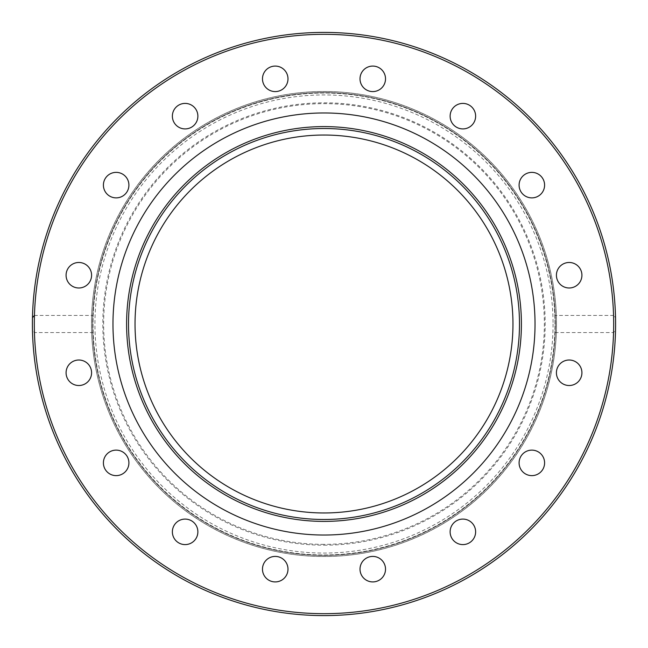 <?xml version="1.0" encoding="UTF-8"?>
<svg xmlns="http://www.w3.org/2000/svg" width="648" height="648" viewBox="0 0 648 648"><rect width="100%" height="100%" fill="white"/><g stroke="black" fill="none" stroke-linecap="round" stroke-linejoin="round"><path stroke-width="0.49" stroke-dasharray="3.24 2.43" d="M112.971 324A211.029 211.029 0 0 1 324 112.971A211.029 211.029 0 0 1 535.029 324A211.029 211.029 0 0 1 324 535.029A211.029 211.029 0 0 1 112.971 324M555.206 315.422L555.206 332.578L613.551 332.578L615.527 330.367L615.527 317.633A291.6 291.6 0 0 0 324 32.4A291.6 291.6 0 0 0 32.473 317.633L32.473 330.367L34.449 332.578L92.794 332.578L92.64 324A231.36 231.36 0 0 1 324 92.64A231.36 231.36 0 0 1 555.36 324A231.36 231.36 0 0 0 324 92.64A231.36 231.36 0 0 0 92.64 324A231.36 231.36 0 0 1 324 92.64A231.36 231.36 0 0 1 555.36 324A231.36 231.36 0 0 1 324 555.36A231.36 231.36 0 0 1 92.64 324L92.794 315.422L34.449 315.422A289.68 289.68 0 0 1 324 34.32A289.68 289.68 0 0 1 613.551 315.422L555.206 315.422A231.36 231.36 0 0 0 324 92.64A231.36 231.36 0 0 0 92.794 315.422M556.51 324A232.511 232.511 0 0 1 324 556.51A232.511 232.511 0 0 1 91.49 324A232.511 232.511 0 0 1 324 91.49A232.511 232.511 0 0 1 556.51 324A232.511 232.511 0 0 1 324 556.51A232.511 232.511 0 0 1 91.49 324A232.511 232.511 0 0 1 324 91.49A232.511 232.511 0 0 1 556.51 324M324 555.36A231.36 231.36 0 0 0 555.36 324A231.36 231.36 0 0 1 324 555.36A231.36 231.36 0 0 1 92.64 324A231.36 231.36 0 0 0 324 555.36M385.519 78.829A12.749 12.749 0 0 0 372.77 66.08A12.749 12.749 0 0 0 360.013 78.829A12.749 12.749 0 0 0 372.77 91.587A12.749 12.749 0 0 0 385.519 78.829M287.015 73.953A12.749 12.749 0 0 0 270.354 67.052A12.749 12.749 0 0 0 263.453 83.713A12.749 12.749 0 0 0 280.114 90.615A12.749 12.749 0 0 0 287.015 73.953M194.141 107.139A12.749 12.749 0 0 0 176.11 107.139A12.749 12.749 0 0 0 176.11 125.177A12.749 12.749 0 0 0 194.141 125.177A12.749 12.749 0 0 0 194.141 107.139M121.038 173.34A12.749 12.749 0 0 0 104.377 180.241A12.749 12.749 0 0 0 111.278 196.903A12.749 12.749 0 0 0 127.939 190.002A12.749 12.749 0 0 0 121.038 173.34M78.829 262.481A12.749 12.749 0 0 0 66.08 275.23A12.749 12.749 0 0 0 78.829 287.987A12.749 12.749 0 0 0 91.587 275.23A12.749 12.749 0 0 0 78.829 262.481M73.953 360.985A12.749 12.749 0 0 0 67.052 377.646A12.749 12.749 0 0 0 83.713 384.548A12.749 12.749 0 0 0 90.615 367.886A12.749 12.749 0 0 0 73.953 360.985M107.139 453.859A12.749 12.749 0 0 0 107.139 471.89A12.749 12.749 0 0 0 125.177 471.89A12.749 12.749 0 0 0 125.177 453.859A12.749 12.749 0 0 0 107.139 453.859M173.34 526.962A12.749 12.749 0 0 0 180.241 543.623A12.749 12.749 0 0 0 196.903 536.722A12.749 12.749 0 0 0 190.002 520.061A12.749 12.749 0 0 0 173.34 526.962M262.481 569.171A12.749 12.749 0 0 0 275.23 581.92A12.749 12.749 0 0 0 287.987 569.171A12.749 12.749 0 0 0 275.23 556.413A12.749 12.749 0 0 0 262.481 569.171M360.985 574.047A12.749 12.749 0 0 0 377.646 580.948A12.749 12.749 0 0 0 384.548 564.287A12.749 12.749 0 0 0 367.886 557.385A12.749 12.749 0 0 0 360.985 574.047M453.859 540.861A12.749 12.749 0 0 0 471.89 540.861A12.749 12.749 0 0 0 471.89 522.823A12.749 12.749 0 0 0 453.859 522.823A12.749 12.749 0 0 0 453.859 540.861M526.962 474.66A12.749 12.749 0 0 0 543.623 467.759A12.749 12.749 0 0 0 536.722 451.097A12.749 12.749 0 0 0 520.061 457.998A12.749 12.749 0 0 0 526.962 474.66M569.171 385.519A12.749 12.749 0 0 0 581.92 372.77A12.749 12.749 0 0 0 569.171 360.013A12.749 12.749 0 0 0 556.413 372.77A12.749 12.749 0 0 0 569.171 385.519M574.047 287.015A12.749 12.749 0 0 0 580.948 270.354A12.749 12.749 0 0 0 564.287 263.453A12.749 12.749 0 0 0 557.385 280.114A12.749 12.749 0 0 0 574.047 287.015M540.861 194.141A12.749 12.749 0 0 0 540.861 176.11A12.749 12.749 0 0 0 522.823 176.11A12.749 12.749 0 0 0 522.823 194.141A12.749 12.749 0 0 0 540.861 194.141M474.66 121.038A12.749 12.749 0 0 0 467.759 104.377A12.749 12.749 0 0 0 451.097 111.278A12.749 12.749 0 0 0 457.998 127.939A12.749 12.749 0 0 0 474.66 121.038M92.794 332.578A231.36 231.36 0 0 0 324 555.36A231.36 231.36 0 0 0 555.206 332.578M32.473 317.633A291.6 291.6 0 0 1 324 32.4A291.6 291.6 0 0 1 615.527 317.633L613.551 315.422M615.527 330.367A291.6 291.6 0 0 1 324 615.6A291.6 291.6 0 0 1 32.473 330.367A291.6 291.6 0 0 0 324 615.6A291.6 291.6 0 0 0 615.527 330.367M554.98 324A230.98 230.98 0 0 0 324 93.02A230.98 230.98 0 0 0 93.02 324A230.98 230.98 0 0 0 324 554.98A230.98 230.98 0 0 0 554.98 324A230.98 230.98 0 0 0 324 93.02A230.98 230.98 0 0 0 93.02 324A230.98 230.98 0 0 0 324 554.98A230.98 230.98 0 0 0 554.98 324A230.98 230.98 0 0 0 324 93.02A230.98 230.98 0 0 0 93.02 324M324 545.195A221.195 221.195 0 0 0 545.195 324A221.195 221.195 0 0 0 324 102.805A221.195 221.195 0 0 0 102.805 324A221.195 221.195 0 0 0 324 545.195M324 544.352A220.352 220.352 0 0 1 103.648 324A220.352 220.352 0 0 1 324 103.648A220.352 220.352 0 0 1 544.352 324A220.352 220.352 0 0 1 324 544.352M512.965 324A188.965 188.965 0 0 0 324 135.035A188.965 188.965 0 0 0 135.035 324A188.965 188.965 0 0 0 324 512.965A188.965 188.965 0 0 0 512.965 324M519.485 324A195.485 195.485 0 0 0 324 128.515A195.485 195.485 0 0 0 128.515 324M556.462 324A232.462 232.462 0 0 1 324 556.462A232.462 232.462 0 0 1 91.538 324A232.462 232.462 0 0 1 324 91.538A232.462 232.462 0 0 1 556.462 324M34.449 332.578A289.68 289.68 0 0 0 324 613.68A289.68 289.68 0 0 0 613.551 332.578M553.06 324A229.06 229.06 0 0 1 324 553.06A229.06 229.06 0 0 1 94.94 324A229.06 229.06 0 0 1 324 94.94A229.06 229.06 0 0 1 553.06 324"/><path stroke-width="0.97" d="M32.4 324A291.6 291.6 0 0 0 324 615.6A291.6 291.6 0 0 0 615.6 324A291.6 291.6 0 0 0 324 32.4A291.6 291.6 0 0 0 32.4 324A291.6 291.6 0 0 1 324 32.4A291.6 291.6 0 0 1 615.6 324M112.971 324A211.029 211.029 0 0 1 324 112.971A211.029 211.029 0 0 1 535.029 324A211.029 211.029 0 0 1 324 535.029A211.029 211.029 0 0 1 112.971 324M360.013 78.829A12.749 12.749 0 0 1 372.77 66.08A12.749 12.749 0 0 1 385.519 78.829A12.749 12.749 0 0 1 372.77 91.587A12.749 12.749 0 0 1 360.013 78.829M263.453 83.713A12.749 12.749 0 0 1 270.354 67.052A12.749 12.749 0 0 1 287.015 73.953A12.749 12.749 0 0 1 280.114 90.615A12.749 12.749 0 0 1 263.453 83.713M176.11 125.177A12.749 12.749 0 0 1 176.11 107.139A12.749 12.749 0 0 1 194.141 107.139A12.749 12.749 0 0 1 194.141 125.177A12.749 12.749 0 0 1 176.11 125.177M111.278 196.903A12.749 12.749 0 0 1 104.377 180.241A12.749 12.749 0 0 1 121.038 173.34A12.749 12.749 0 0 1 127.939 190.002A12.749 12.749 0 0 1 111.278 196.903M78.829 287.987A12.749 12.749 0 0 1 66.08 275.23A12.749 12.749 0 0 1 78.829 262.481A12.749 12.749 0 0 1 91.587 275.23A12.749 12.749 0 0 1 78.829 287.987M83.713 384.548A12.749 12.749 0 0 1 67.052 377.646A12.749 12.749 0 0 1 73.953 360.985A12.749 12.749 0 0 1 90.615 367.886A12.749 12.749 0 0 1 83.713 384.548M125.177 471.89A12.749 12.749 0 0 1 107.139 471.89A12.749 12.749 0 0 1 107.139 453.859A12.749 12.749 0 0 1 125.177 453.859A12.749 12.749 0 0 1 125.177 471.89M196.903 536.722A12.749 12.749 0 0 1 180.241 543.623A12.749 12.749 0 0 1 173.34 526.962A12.749 12.749 0 0 1 190.002 520.061A12.749 12.749 0 0 1 196.903 536.722M287.987 569.171A12.749 12.749 0 0 1 275.23 581.92A12.749 12.749 0 0 1 262.481 569.171A12.749 12.749 0 0 1 275.23 556.413A12.749 12.749 0 0 1 287.987 569.171M384.548 564.287A12.749 12.749 0 0 1 377.646 580.948A12.749 12.749 0 0 1 360.985 574.047A12.749 12.749 0 0 1 367.886 557.385A12.749 12.749 0 0 1 384.548 564.287M471.89 522.823A12.749 12.749 0 0 1 471.89 540.861A12.749 12.749 0 0 1 453.859 540.861A12.749 12.749 0 0 1 453.859 522.823A12.749 12.749 0 0 1 471.89 522.823M536.722 451.097A12.749 12.749 0 0 1 543.623 467.759A12.749 12.749 0 0 1 526.962 474.66A12.749 12.749 0 0 1 520.061 457.998A12.749 12.749 0 0 1 536.722 451.097M569.171 360.013A12.749 12.749 0 0 1 581.92 372.77A12.749 12.749 0 0 1 569.171 385.519A12.749 12.749 0 0 1 556.413 372.77A12.749 12.749 0 0 1 569.171 360.013M564.287 263.453A12.749 12.749 0 0 1 580.948 270.354A12.749 12.749 0 0 1 574.047 287.015A12.749 12.749 0 0 1 557.385 280.114A12.749 12.749 0 0 1 564.287 263.453M522.823 176.11A12.749 12.749 0 0 1 540.861 176.11A12.749 12.749 0 0 1 540.861 194.141A12.749 12.749 0 0 1 522.823 194.141A12.749 12.749 0 0 1 522.823 176.11M451.097 111.278A12.749 12.749 0 0 1 467.759 104.377A12.749 12.749 0 0 1 474.66 121.038A12.749 12.749 0 0 1 457.998 127.939A12.749 12.749 0 0 1 451.097 111.278M34.449 315.422L32.473 317.633M512.965 324A188.965 188.965 0 0 0 324 135.035A188.965 188.965 0 0 0 135.035 324A188.965 188.965 0 0 0 324 512.965A188.965 188.965 0 0 0 512.965 324M128.515 324A195.485 195.485 0 0 1 324 128.515A195.485 195.485 0 0 1 519.485 324A195.485 195.485 0 0 1 324 519.485A195.485 195.485 0 0 1 128.515 324A195.485 195.485 0 0 0 324 519.485A195.485 195.485 0 0 0 519.485 324M613.68 324A289.68 289.68 0 0 1 324 613.68A289.68 289.68 0 0 1 34.32 324A289.68 289.68 0 0 1 324 34.32A289.68 289.68 0 0 1 613.68 324M126.595 324A197.405 197.405 0 0 0 324 521.405A197.405 197.405 0 0 0 521.405 324A197.405 197.405 0 0 0 324 126.595A197.405 197.405 0 0 0 126.595 324"/></g></svg>
